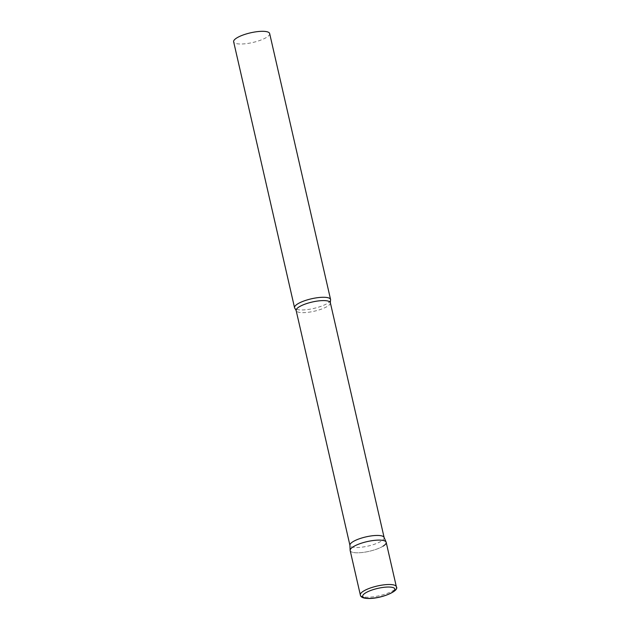 <?xml version="1.0" encoding="UTF-8"?>
<svg xmlns="http://www.w3.org/2000/svg" width="630" height="630" viewBox="0 0 630 630"><rect width="100%" height="100%" fill="white"/><g stroke="black" fill="none" stroke-linecap="round" stroke-linejoin="round"><path stroke-width="0.47" stroke-dasharray="3.15 2.36" d="M350.178 550.581A18.475 4.961 167.1 0 0 357.887 552.801A18.475 4.961 167.1 0 0 377.023 549.006A18.475 4.961 167.1 0 0 386.182 542.328M384.056 537.335A17.538 4.709 -12.9 0 1 384.135 537.555A17.538 4.709 -12.9 0 1 381.103 541.241A17.538 4.709 -12.9 0 1 362.423 547.092A17.538 4.709 -12.9 0 1 349.941 545.383A17.538 4.709 -12.9 0 1 349.91 545.155M382.993 546.218A18.475 4.961 -12.9 0 1 362.888 552.431A18.475 4.961 -12.9 0 1 350.138 550.337M330.474 300.431A18.475 4.961 -12.9 0 1 327.38 303.384A18.475 4.961 -12.9 0 1 309.283 309.306A18.475 4.961 -12.9 0 1 295.045 308.543M269.656 33.54A18.475 4.961 -12.9 0 1 266.466 37.422A18.475 4.961 -12.9 0 1 246.787 43.58A18.475 4.961 -12.9 0 1 233.643 41.785M360.344 594.98A18.475 4.961 167.1 0 0 368.054 597.208A18.475 4.961 167.1 0 0 387.198 593.413A18.475 4.961 167.1 0 0 396.357 586.735M330.341 302.707A17.538 4.709 -12.9 0 1 327.316 306.393A17.538 4.709 -12.9 0 1 308.637 312.236A17.538 4.709 -12.9 0 1 296.155 310.535"/><path stroke-width="0.94" d="M396.357 586.735L386.182 542.328A18.475 4.961 167.1 0 0 378.473 540.107A18.475 4.961 167.1 0 0 359.336 543.903A18.475 4.961 167.1 0 0 350.178 550.581L360.344 594.98C360.691 597.342 363.636 598.516 369.188 598.5C382.481 598.35 399.672 590.767 396.357 586.735A18.475 4.961 167.1 0 0 388.647 584.506A18.475 4.961 167.1 0 0 369.503 588.31A18.475 4.961 167.1 0 0 360.344 594.98M386.111 542.099A18.475 4.961 -12.9 0 0 372.613 540.595A18.475 4.961 -12.9 0 0 353.367 546.698A18.475 4.961 -12.9 0 0 350.138 550.337L349.91 545.155A17.538 4.709 -12.9 0 1 352.973 541.698A17.538 4.709 -12.9 0 1 371.251 535.909A17.538 4.709 -12.9 0 1 384.056 537.335L386.111 542.099A18.475 4.961 -12.9 0 1 382.993 546.218M297.746 303.865A18.475 4.961 -12.9 0 1 317.425 297.707A18.475 4.961 -12.9 0 1 330.569 299.494A18.475 4.961 -12.9 0 1 330.474 300.431L330.341 302.707A17.538 4.709 -12.9 0 0 317.866 300.998A17.538 4.709 -12.9 0 0 299.187 306.849A17.538 4.709 -12.9 0 0 296.155 310.535L295.045 308.543A18.475 4.961 -12.9 0 1 294.557 307.747A18.475 4.961 -12.9 0 1 297.746 303.865M294.557 307.747L233.643 41.785A18.475 4.961 -12.9 0 1 236.833 37.902A18.475 4.961 -12.9 0 1 256.512 31.744A18.475 4.961 -12.9 0 1 269.656 33.54L330.569 299.494M387.97 587.034A16.498 4.426 167.1 0 0 365.542 592.924A16.498 4.426 167.1 0 0 369.574 598.382A16.498 4.426 167.1 0 0 392.01 592.491A16.498 4.426 167.1 0 0 387.97 587.034M349.918 545.273L296.155 310.535M384.103 537.445L330.341 302.707"/></g></svg>
